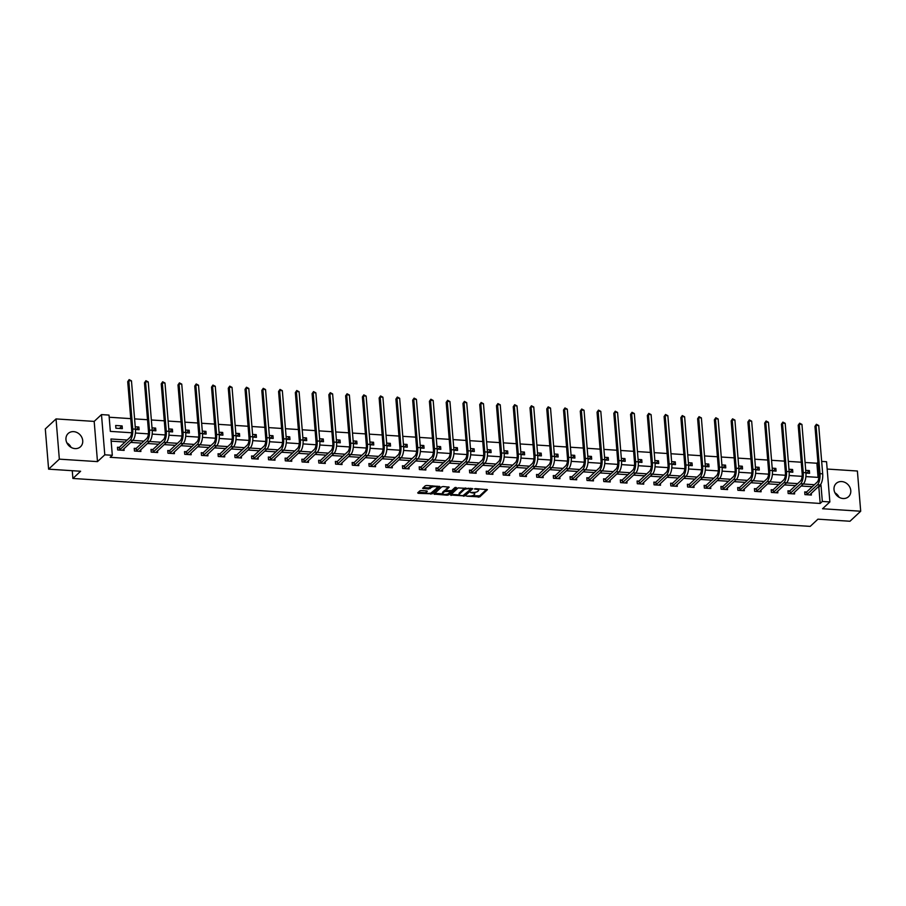 <?xml version="1.0" encoding="UTF-8"?>
<svg xmlns="http://www.w3.org/2000/svg" width="906" height="906" viewBox="0 0 906 906"><rect width="100%" height="100%" fill="white"/><g stroke="black" fill="none" stroke-linecap="round" stroke-linejoin="round"><path stroke-width="1.36" d="M466.635 496.182L479.761 496.907L487.428 489.659L475.514 488.628L474.416 488.968L476.375 489.274A3.647 1.246 175.3 0 1 478.651 490.237A3.647 1.246 175.3 0 1 478.391 490.758L477.768 491.346A3.647 1.246 175.3 0 1 473.034 492.388L470.554 492.524L472.445 492.932A3.647 1.246 175.3 0 1 474.733 493.895A3.647 1.246 175.3 0 1 474.472 494.416L473.838 495.004A3.647 1.246 175.3 0 1 469.115 496.046L466.635 496.182M66.885 442.887A9.049 7.803 -133 0 1 71.076 447.371M75.039 448.595A9.049 7.803 47 0 0 80.521 446.737A9.049 7.803 47 0 0 81.902 437.553A9.049 7.803 47 0 0 73.646 431.641A9.049 7.803 47 0 0 68.165 433.498A9.049 7.803 47 0 0 66.784 442.683A9.049 7.803 47 0 0 75.039 448.595M834.924 492.807A9.049 7.803 -133 0 1 839.115 497.292M843.09 498.515A9.049 7.803 47 0 0 848.571 496.658A9.049 7.803 47 0 0 849.953 487.473A9.049 7.803 47 0 0 841.697 481.562A9.049 7.803 47 0 0 836.215 483.419A9.049 7.803 47 0 0 834.834 492.604A9.049 7.803 47 0 0 843.09 498.515M421.301 490.554L419.818 490.882L417.689 492.875L418.323 493.328L432.241 493.815L439.92 486.567L426.76 485.469L425.276 485.786L422.626 488.345L428.674 489.002L431.426 487.485A3.046 1.042 175.3 0 1 434.778 486.601A3.046 1.042 175.3 0 1 437.281 487.417A3.046 1.042 175.3 0 1 437.066 487.847L432.071 492.513A3.046 1.042 175.3 0 1 428.708 493.396A3.046 1.042 175.3 0 1 426.205 492.581A3.046 1.042 175.3 0 1 426.42 492.139L427.338 491.211L426.624 490.905L421.301 490.554M48.607 469.161L45.3 428.946L56.036 418.923L59.343 459.149L48.607 469.161L80.623 471.245L72.899 478.459L810.213 526.386L817.937 519.172L849.964 521.256L860.7 511.233L822.557 508.753L829.862 501.935L822.331 501.448L820.19 503.453L110.17 457.304L112.31 455.299L104.79 454.812L101.483 414.597L109.003 415.084L110.351 431.381L131.642 432.774M59.343 459.149L97.486 461.618L104.79 454.812M450.497 495.004L465.05 495.944L472.717 488.708L458.085 487.915L450.497 495.004M447.168 495.208L434.008 494.098L441.686 486.85L443.159 486.533L449.195 487.179L446.035 490.214L446.669 490.667L451.686 490.576L454.891 487.587L456.42 487.564L448.651 494.88L447.168 495.208L447.088 494.189M860.7 511.233L857.393 471.018L827.155 469.048M70.215 445.922L70.294 446.885M72.254 470.701L72.899 478.459M820.19 503.453L818.843 487.145L817.892 487.088M812.274 486.726L801.13 486.001M795.513 485.627L784.37 484.903M778.741 484.54L767.597 483.815M761.98 483.453L750.836 482.728M745.219 482.366L734.075 481.641M728.458 481.279L717.314 480.554M711.697 480.18L700.553 479.455M694.936 479.093L683.792 478.368M678.175 478.006L667.031 477.281M661.414 476.918L650.27 476.194M644.653 475.831L633.509 475.106M627.892 474.733L616.748 474.008M611.131 473.645L599.976 472.921M594.359 472.558L583.215 471.833M577.598 471.471L566.454 470.746M560.837 470.384L549.693 469.659M544.076 469.285L532.932 468.561M527.315 468.198L516.171 467.473M510.554 467.111L499.41 466.386M493.793 466.024L482.649 465.299M477.032 464.937L465.888 464.212M460.271 463.838L449.127 463.113M443.51 462.751L432.366 462.026M426.749 461.664L415.594 460.939M409.976 460.576L398.833 459.852M393.215 459.489L382.072 458.764M376.454 458.391L365.311 457.666M359.693 457.304L348.55 456.579M342.932 456.216L331.789 455.492M326.171 455.129L315.028 454.404M309.41 454.031L298.267 453.317M292.649 452.943L281.506 452.219M275.888 451.856L264.745 451.131M259.127 450.769L247.984 450.044M242.366 449.682L231.211 448.957M225.594 448.583L214.45 447.87M208.833 447.496L197.689 446.771M192.072 446.409L180.928 445.684M175.311 445.322L164.167 444.597M158.55 444.234L147.406 443.51M141.789 443.136L130.645 442.411M125.028 442.049L111.155 441.154M806.453 492.015L804.709 491.901L804.924 494.619L811.38 495.038L811.232 493.294M789.681 490.927L787.937 490.814L788.163 493.532L794.607 493.951L794.471 492.207M772.92 489.84L771.176 489.727L771.402 492.445L777.846 492.864L777.71 491.12M756.159 488.753L754.415 488.64L754.641 491.358L761.085 491.777L760.949 490.033M739.398 487.666L737.654 487.553L737.88 490.271L744.324 490.69L744.188 488.946M722.637 486.567L720.893 486.454L721.119 489.172L727.563 489.591L727.416 487.847M705.876 485.48L704.132 485.367L704.358 488.085L710.802 488.504L710.655 486.76M689.115 484.393L687.371 484.28L687.597 486.998L694.041 487.417L693.894 485.673M672.354 483.306L670.61 483.192L670.836 485.91L677.28 486.329L677.133 484.585M655.593 482.219L653.849 482.105L654.064 484.823L660.519 485.242L660.372 483.498M638.832 481.12L637.088 481.007L637.303 483.725L643.758 484.144L643.611 482.4M622.071 480.033L620.327 479.92L620.542 482.638L626.997 483.057L626.85 481.312M605.299 478.946L603.555 478.832L603.781 481.55L610.225 481.969L610.089 480.225M588.538 477.858L586.794 477.745L587.02 480.463L593.464 480.882L593.328 479.138M571.777 476.771L570.033 476.658L570.259 479.365L576.703 479.784L576.567 478.051M555.016 475.673L553.272 475.559L553.498 478.277L559.942 478.696L559.795 476.952M538.255 474.585L536.511 474.472L536.737 477.19L543.181 477.609L543.034 475.865M521.494 473.498L519.75 473.385L519.976 476.103L526.42 476.522L526.273 474.778M504.733 472.411L502.989 472.298L503.215 475.016L509.659 475.435L509.512 473.691M487.972 471.324L486.228 471.211L486.454 473.917L492.898 474.336L492.751 472.604M471.211 470.225L469.467 470.112L469.682 472.83L476.137 473.249L475.99 471.505M454.45 469.138L452.706 469.025L452.921 471.743L459.376 472.162L459.229 470.418M437.689 468.051L435.945 467.938L436.16 470.656L442.604 471.075L442.468 469.331M420.916 466.964L419.172 466.85L419.399 469.568L425.843 469.988L425.707 468.243M404.155 465.865L402.411 465.752L402.638 468.47L409.082 468.889L408.946 467.156M387.394 464.778L385.65 464.665L385.877 467.383L392.321 467.802L392.185 466.058M370.633 463.691L368.889 463.578L369.116 466.296L375.56 466.715L375.412 464.971M353.872 462.604L352.128 462.49L352.355 465.208L358.799 465.627L358.651 463.883M337.111 461.516L335.367 461.403L335.594 464.121L342.038 464.54L341.89 462.796M320.35 460.418L318.606 460.305L318.833 463.023L325.277 463.442L325.129 461.698M303.589 459.331L301.845 459.217L302.06 461.935L308.516 462.354L308.368 460.61M286.828 458.243L285.084 458.13L285.299 460.848L291.755 461.267L291.607 459.523M270.067 457.156L268.323 457.043L268.538 459.761L274.994 460.18L274.846 458.436M253.295 456.069L251.551 455.956L251.777 458.674L258.221 459.093L258.085 457.349M236.534 454.971L234.79 454.857L235.016 457.575L241.46 457.994L241.324 456.25M219.773 453.883L218.029 453.77L218.255 456.488L224.699 456.907L224.563 455.163M203.012 452.796L201.268 452.683L201.494 455.401L207.938 455.82L207.802 454.076M186.251 451.709L184.507 451.596L184.733 454.314L191.177 454.733L191.03 452.989M169.49 450.622L167.746 450.509L167.972 453.226L174.416 453.646L174.269 451.901M152.729 449.523L150.985 449.41L151.211 452.128L157.655 452.547L157.508 450.803M135.968 448.436L134.224 448.323L134.45 451.041L140.894 451.46L140.747 449.716M119.207 447.349L117.463 447.236L117.678 449.954L124.133 450.373L123.986 448.629M818.05 477.383L816.884 463.238L805.083 462.468M801.232 462.219L788.311 461.38M784.471 461.131L771.55 460.293M767.71 460.044L754.789 459.206M750.938 458.946L738.028 458.108M734.177 457.858L721.267 457.02M717.416 456.771L704.506 455.933M700.655 455.684L687.745 454.846M683.894 454.597L670.984 453.747M667.133 453.498L654.223 452.66M650.372 452.411L637.462 451.573M633.611 451.324L620.701 450.486M616.85 450.237L603.928 449.399M600.089 449.15L587.167 448.3M583.328 448.051L570.406 447.213M566.556 446.964L553.645 446.126M549.795 445.877L536.884 445.039M533.034 444.789L520.123 443.951M516.273 443.702L503.362 442.853M499.512 442.604L486.601 441.766M482.751 441.516L469.84 440.678M465.99 440.429L453.079 439.591M449.229 439.342L436.318 438.504M432.468 438.255L419.546 437.405M415.707 437.156L402.785 436.318M398.946 436.069L386.024 435.231M382.173 434.982L369.263 434.144M365.412 433.895L352.502 433.057M348.651 432.808L335.741 431.958M331.89 431.709L318.98 430.871M315.129 430.622L302.219 429.784M298.368 429.535L285.458 428.697M281.607 428.447L268.697 427.609M264.846 427.349L251.936 426.511M248.085 426.262L235.164 425.424M231.324 425.174L218.403 424.336M214.552 424.087L201.642 423.249M197.791 423L184.881 422.162M181.03 421.902L168.12 421.064M164.269 420.814L151.359 419.976M147.508 419.727L134.598 418.889M130.747 418.64L109.184 417.236M805.944 473.068L809.59 473.306L809.364 470.588L805.728 470.35M789.183 471.981L792.829 472.219L792.603 469.501L788.967 469.263M772.422 470.882L776.068 471.12L775.842 468.402L772.206 468.175M755.661 469.795L759.296 470.033L759.081 467.315L755.445 467.077M738.9 468.708L742.535 468.946L742.32 466.228L738.673 465.99M722.139 467.621L725.774 467.858L725.559 465.14L721.912 464.903M705.378 466.533L709.013 466.771L708.786 464.053L705.151 463.815M688.617 465.435L692.252 465.673L692.025 462.955L688.39 462.728M671.856 464.348L675.491 464.585L675.264 461.867L671.629 461.63M655.083 463.26L658.73 463.498L658.503 460.78L654.868 460.542M638.322 462.173L641.969 462.411L641.742 459.693L638.107 459.455M621.561 461.086L625.208 461.324L624.981 458.606L621.346 458.368M604.8 459.988L608.447 460.225L608.22 457.507L604.585 457.281M588.039 458.9L591.686 459.138L591.459 456.42L587.824 456.182M571.278 457.813L574.914 458.051L574.698 455.333L571.052 455.095M554.517 456.726L558.153 456.964L557.937 454.246L554.291 454.008M537.756 455.639L541.392 455.877L541.176 453.159L537.53 452.921M520.995 454.54L524.631 454.778L524.404 452.06L520.769 451.822M504.234 453.453L507.87 453.691L507.643 450.973L504.008 450.735M487.473 452.366L491.109 452.604L490.882 449.886L487.247 449.648M470.701 451.279L474.348 451.516L474.121 448.798L470.486 448.561M453.94 450.191L457.587 450.418L457.36 447.711L453.725 447.473M437.179 449.093L440.826 449.331L440.599 446.613L436.964 446.375M420.418 448.006L424.065 448.244L423.838 445.526L420.203 445.288M403.657 446.918L407.292 447.156L407.077 444.438L403.442 444.2M386.896 445.831L390.531 446.069L390.316 443.351L386.669 443.113M370.135 444.744L373.77 444.971L373.555 442.264L369.908 442.026M353.374 443.646L357.009 443.883L356.783 441.165L353.147 440.928M336.613 442.558L340.248 442.796L340.022 440.078L336.386 439.84M319.852 441.471L323.487 441.709L323.261 438.991L319.625 438.753M303.08 440.384L306.726 440.622L306.5 437.904L302.864 437.666M286.319 439.297L289.965 439.523L289.739 436.805L286.103 436.579M269.558 438.198L273.204 438.436L272.978 435.718L269.342 435.48M252.797 437.111L256.443 437.349L256.217 434.631L252.581 434.393M236.036 436.024L239.682 436.262L239.456 433.544L235.82 433.306M219.275 434.937L222.91 435.174L222.695 432.456L219.059 432.219M202.514 433.849L206.149 434.076L205.934 431.358L202.287 431.131M185.753 432.751L189.388 432.989L189.173 430.271L185.526 430.033M168.992 431.664L172.627 431.902L172.4 429.184L168.765 428.946M152.231 430.577L155.866 430.814L155.639 428.096L152.004 427.859M135.47 429.489L139.105 429.727L138.878 427.009L135.243 426.771M122.117 425.911L115.674 425.492L115.9 428.21L122.344 428.629L122.117 425.911L119.411 428.447M97.486 461.618L94.179 421.403L56.036 418.923M94.179 421.403L101.483 414.597M816.884 463.238L817.903 462.275M821.663 461.403L826.555 461.72L829.862 501.935M127.168 440.044L110.974 438.991L112.31 455.299M822.331 501.448L820.995 485.14L820.032 485.084M814.415 484.721L803.271 483.997M797.654 483.623L786.51 482.909M780.893 482.536L769.749 481.811M764.132 481.448L752.988 480.724M747.371 480.361L736.227 479.636M730.61 479.274L719.466 478.549M713.849 478.175L702.705 477.451M697.088 477.088L685.944 476.363M680.327 476.001L669.172 475.276M663.554 474.914L652.411 474.189M646.793 473.827L635.65 473.102M630.032 472.728L618.889 472.003M613.271 471.641L602.128 470.916M596.51 470.554L585.367 469.829M579.749 469.467L568.606 468.742M562.988 468.379L551.845 467.655M546.227 467.281L535.084 466.556M529.466 466.194L518.323 465.469M512.705 465.106L501.562 464.382M495.944 464.019L484.789 463.294M479.172 462.932L468.028 462.207M462.411 461.834L451.267 461.109M445.65 460.746L434.506 460.022M428.889 459.659L417.745 458.934M412.128 458.572L400.984 457.847M395.367 457.485L384.223 456.76M378.606 456.386L367.462 455.661M361.845 455.299L350.701 454.574M345.084 454.212L333.94 453.487M328.323 453.125L317.179 452.4M311.562 452.037L300.407 451.313M294.79 450.939L283.646 450.214M278.029 449.852L266.885 449.127M261.268 448.764L250.124 448.04M244.507 447.677L233.363 446.952M227.746 446.579L216.602 445.865M210.985 445.492L199.841 444.767M194.224 444.404L183.08 443.68M177.463 443.317L166.319 442.592M160.702 442.23L149.558 441.505M143.941 441.131L132.797 440.407M135.413 433.011L148.403 433.861M152.174 434.099L165.164 434.948M168.935 435.197L181.925 436.035M185.696 436.284L198.686 437.122M202.457 437.372L215.447 438.221M219.218 438.459L232.208 439.308M235.979 439.557L248.969 440.395M252.74 440.644L265.741 441.482M269.512 441.732L282.502 442.57M286.273 442.819L299.263 443.668M303.034 443.906L316.024 444.755M319.795 445.005L332.785 445.843M336.556 446.092L349.546 446.93M353.317 447.179L366.307 448.028M370.078 448.266L383.068 449.116M386.839 449.353L399.829 450.203M403.6 450.452L416.59 451.29M420.361 451.539L433.351 452.377M437.122 452.626L450.123 453.476M453.895 453.713L466.884 454.563M470.656 454.801L483.645 455.65M487.417 455.899L500.406 456.737M504.178 456.986L517.167 457.824M520.939 458.074L533.928 458.923M537.7 459.161L550.689 460.01M554.461 460.248L567.45 461.097M571.222 461.347L584.211 462.185M587.983 462.434L600.972 463.272M604.744 463.521L617.745 464.37M621.516 464.608L634.506 465.458M638.277 465.695L651.267 466.545M655.038 466.794L668.028 467.632M671.799 467.881L684.789 468.719M688.56 468.968L701.55 469.818M705.321 470.055L718.311 470.905M722.082 471.143L735.072 471.992M738.843 472.241L751.833 473.079M755.604 473.328L768.594 474.166M772.365 474.416L785.355 475.265M789.126 475.503L802.127 476.352M805.898 476.59L818.888 477.439M818.843 487.145L820.995 485.14M809.364 470.588L806.657 473.113M792.603 469.501L789.896 472.026M775.842 468.402L773.135 470.939M759.081 467.315L756.374 469.84M742.32 466.228L739.613 468.753M725.559 465.14L722.841 467.666M708.786 464.053L706.08 466.579M692.025 462.955L689.319 465.491M675.264 461.867L672.558 464.393M658.503 460.78L655.797 463.306M641.742 459.693L639.036 462.219M624.981 458.606L622.275 461.131M608.22 457.507L605.514 460.044M591.459 456.42L588.753 458.946M574.698 455.333L571.992 457.858M557.937 454.246L555.231 456.771M541.176 453.159L538.458 455.684M524.404 452.06L521.697 454.586M507.643 450.973L504.936 453.498M490.882 449.886L488.175 452.411M474.121 448.798L471.414 451.324M457.36 447.711L454.653 450.237M440.599 446.613L437.892 449.138M423.838 445.526L421.131 448.051M407.077 444.438L404.37 446.964M390.316 443.351L387.609 445.877M373.555 442.264L370.837 444.789M356.783 441.165L354.076 443.691M340.022 440.078L337.315 442.604M323.261 438.991L320.554 441.516M306.5 437.904L303.793 440.429M289.739 436.805L287.032 439.342M272.978 435.718L270.271 438.244M256.217 434.631L253.51 437.156M239.456 433.544L236.749 436.069M222.695 432.456L219.988 434.982M205.934 431.358L203.227 433.895M189.173 430.271L186.455 432.796M172.4 429.184L169.694 431.709M155.639 428.096L152.933 430.622M138.878 427.009L136.172 429.535M474.733 493.895L474.642 492.807A3.647 1.246 175.3 0 0 474.359 492.377M478.651 490.237L478.561 489.149A3.647 1.246 175.3 0 0 478.391 488.821M472.219 495.752L479.67 495.82L486.601 489.353M464.359 495.118L471.89 488.402M451.154 494.382L459.353 494.914M463 495.65L470.701 489.206L468.719 488.776A3.647 1.246 175.3 0 0 463.997 489.818L459.444 494.064A3.647 1.246 175.3 0 0 459.183 494.585A3.647 1.246 175.3 0 0 461.471 495.548L463 495.65M465.537 487.983A3.647 1.246 175.3 0 0 463.906 488.73L463.997 489.818M459.183 494.585L459.104 493.498A3.647 1.246 175.3 0 1 459.353 492.977L463.906 488.73M442.717 493.838L434.755 493.317M448.368 486.873L445.979 489.433M455.424 487.383L448.561 493.793L448.651 494.88M442.841 493.192A3.046 1.042 175.3 0 0 442.626 493.623A3.046 1.042 175.3 0 0 445.129 494.438A3.046 1.042 175.3 0 0 448.493 493.555L450.248 491.913L449.614 491.448L444.608 491.55L442.841 493.192L442.751 492.105A3.046 1.042 175.3 0 0 442.536 492.536L442.626 493.623M445.945 490.135L444.518 490.463L444.608 491.55M442.751 492.105L444.518 490.463M447.338 494.121L448.561 493.793M426.205 492.581L426.114 491.494A3.046 1.042 175.3 0 1 426.33 491.052L426.511 490.893M437.281 487.417L437.19 486.329A3.046 1.042 175.3 0 0 437.122 486.137M432.456 485.831A3.046 1.042 175.3 0 0 431.335 486.397L431.426 487.485M423.374 487.575L428.583 487.915L431.335 486.397M430.984 493.057L439.082 486.262M418.357 492.252L426.284 492.773M809.636 494.925L820.134 484.993L817.45 484.812L806.668 494.733M804.777 492.739L806.714 491.901L817.223 482.094A5.798 2.163 -86.3 0 0 818.922 474.665L814.958 426.341L816.397 424.28L818.718 425.514L822.682 473.838A8.709 3.25 93.7 0 1 820.134 484.993M818.718 425.514L816.023 425.344L819.998 473.657A8.709 3.25 93.7 0 1 817.45 484.812M816.397 424.28L814.958 426.341M806.714 491.901L806.94 494.619M792.863 493.838L803.373 483.906L800.689 483.725L789.907 493.645M788.016 491.652L789.953 490.814L800.462 481.007A5.798 2.163 -86.3 0 0 802.161 473.566L798.186 425.254L799.636 423.193L801.946 424.427L805.921 472.739A8.709 3.25 93.7 0 1 803.373 483.906M801.946 424.427L799.262 424.257L803.237 472.57A8.709 3.25 93.7 0 1 800.689 483.725M799.636 423.193L798.186 425.254M789.953 490.814L790.179 493.532M776.102 492.751L786.612 482.807L783.928 482.638L773.146 492.558M771.244 490.565L773.192 489.727L783.701 479.92A5.798 2.163 -86.3 0 0 785.4 472.479L781.425 424.167L782.875 422.105L785.185 423.34L789.16 471.652A8.709 3.25 93.7 0 1 786.612 482.807M785.185 423.34L782.501 423.159L786.476 471.482A8.709 3.25 93.7 0 1 783.928 482.638M782.875 422.105L781.425 424.167M773.192 489.727L773.418 492.445M759.341 491.664L769.851 481.72L767.167 481.55L756.385 491.471M754.483 489.478L756.431 488.628L766.94 478.832A5.798 2.163 -86.3 0 0 768.639 471.392L764.664 423.079L766.102 421.018L768.424 422.253L772.399 470.565A8.709 3.25 93.7 0 1 769.851 481.72M768.424 422.253L765.74 422.071L769.715 470.395A8.709 3.25 93.7 0 1 767.167 481.55M766.102 421.018L764.664 423.079M756.431 488.628L756.657 491.346M742.58 490.576L753.09 480.633L750.395 480.463L739.624 490.384M737.722 488.379L739.67 487.541L750.179 477.745A5.798 2.163 -86.3 0 0 751.878 470.305L747.903 421.992L749.341 419.92L751.663 421.165L755.638 469.478A8.709 3.25 93.7 0 1 753.09 480.633M751.663 421.165L748.979 420.984L752.954 469.297A8.709 3.25 93.7 0 1 750.395 480.463M749.341 419.92L747.903 421.992M739.67 487.541L739.896 490.259M725.819 489.478L736.329 479.546L733.634 479.365L722.863 489.285M720.961 487.292L722.909 486.454L733.418 476.647A5.798 2.163 -86.3 0 0 735.117 469.217L731.142 420.894L732.58 418.832L734.902 420.067L738.877 468.391A8.709 3.25 93.7 0 1 736.329 479.546M734.902 420.067L732.218 419.897L736.193 468.209A8.709 3.25 93.7 0 1 733.634 479.365M732.58 418.832L731.142 420.894M722.909 486.454L723.135 489.172M709.058 488.391L719.557 478.459L716.873 478.277L706.102 488.198M704.2 486.205L706.148 485.367L716.657 475.559A5.798 2.163 -86.3 0 0 718.356 468.119L714.381 419.806L715.819 417.745L718.141 418.98L722.116 467.292A8.709 3.25 93.7 0 1 719.557 478.459M718.141 418.98L715.457 418.81L719.432 467.122A8.709 3.25 93.7 0 1 716.873 478.277M715.819 417.745L714.381 419.806M706.148 485.367L706.374 488.085M692.297 487.303L702.796 477.36L700.112 477.19L689.341 487.111M687.439 485.118L689.387 484.28L699.885 474.472A5.798 2.163 -86.3 0 0 701.595 467.032L697.62 418.719L699.058 416.658L701.38 417.893L705.355 466.205A8.709 3.25 93.7 0 1 702.796 477.36M701.38 417.893L698.696 417.711L702.66 466.035A8.709 3.25 93.7 0 1 700.112 477.19M699.058 416.658L697.62 418.719M689.387 484.28L689.613 486.998M675.536 486.216L686.035 476.273L683.351 476.103L672.58 486.024M670.678 484.031L672.626 483.181L683.124 473.385A5.798 2.163 -86.3 0 0 684.834 465.944L680.859 417.632L682.297 415.571L684.619 416.805L688.594 465.118A8.709 3.25 93.7 0 1 686.035 476.273M684.619 416.805L681.935 416.624L685.899 464.937A8.709 3.25 93.7 0 1 683.351 476.103M682.297 415.571L680.859 417.632M672.626 483.181L672.841 485.899M658.775 485.129L669.274 475.186L666.59 475.016L655.808 484.937M653.917 482.932L655.865 482.094L666.363 472.298A5.798 2.163 -86.3 0 0 668.062 464.857L664.098 416.545L665.536 414.472L667.858 415.707L671.822 464.031A8.709 3.25 93.7 0 1 669.274 475.186M667.858 415.707L665.163 415.537L669.138 463.849A8.709 3.25 93.7 0 1 666.59 475.016M665.536 414.472L664.098 416.545M655.865 482.094L656.08 484.812M642.014 484.031L652.513 474.098L649.828 473.917L639.047 483.838M637.156 481.845L639.104 481.007L649.602 471.199A5.798 2.163 -86.3 0 0 651.301 463.77L647.337 415.446L648.775 413.385L651.097 414.62L655.061 462.932A8.709 3.25 93.7 0 1 652.513 474.098M651.097 414.62L648.402 414.45L652.377 462.762A8.709 3.25 93.7 0 1 649.828 473.917M648.775 413.385L647.337 415.446M639.104 481.007L639.319 483.725M625.253 482.943L635.752 473.011L633.067 472.83L622.286 482.751M620.395 480.758L622.331 479.92L632.841 470.112A5.798 2.163 -86.3 0 0 634.54 462.672L630.565 414.359L632.014 412.298L634.325 413.532L638.3 461.845A8.709 3.25 93.7 0 1 635.752 473.011M634.325 413.532L631.641 413.363L635.616 461.675A8.709 3.25 93.7 0 1 633.067 472.83M632.014 412.298L630.565 414.359M622.331 479.92L622.558 482.638M608.481 481.856L618.991 471.913L616.307 471.743L605.525 481.664M603.634 479.67L605.57 478.832L616.08 469.025A5.798 2.163 -86.3 0 0 617.779 461.584L613.804 413.272L615.253 411.211L617.564 412.445L621.539 460.758A8.709 3.25 93.7 0 1 618.991 471.913M617.564 412.445L614.88 412.264L618.855 460.588A8.709 3.25 93.7 0 1 616.307 471.743M615.253 411.211L613.804 413.272M605.57 478.832L605.797 481.55M591.72 480.769L602.23 470.826L599.546 470.656L588.764 480.576M586.862 478.583L588.809 477.734L599.319 467.938A5.798 2.163 -86.3 0 0 601.018 460.497L597.043 412.185L598.492 410.124L600.803 411.358L604.778 459.67A8.709 3.25 93.7 0 1 602.23 470.826M600.803 411.358L598.119 411.177L602.094 459.489A8.709 3.25 93.7 0 1 599.546 470.656M598.492 410.124L597.043 412.185M588.809 477.734L589.036 480.452M574.959 479.67L585.469 469.738L582.773 469.568L572.003 479.478M570.101 477.485L572.048 476.647L582.558 466.85A5.798 2.163 -86.3 0 0 584.257 459.41L580.282 411.098L581.72 409.025L584.042 410.259L588.017 458.583A8.709 3.25 93.7 0 1 585.469 469.738M584.042 410.259L581.358 410.09L585.333 458.402A8.709 3.25 93.7 0 1 582.773 469.568M581.72 409.025L580.282 411.098M572.048 476.647L572.275 479.365M558.198 478.583L568.708 468.651L566.012 468.47L555.242 478.391M553.34 476.397L555.287 475.559L565.797 465.752A5.798 2.163 -86.3 0 0 567.496 458.323L563.521 409.999L564.959 407.938L567.281 409.172L571.256 457.485A8.709 3.25 93.7 0 1 568.708 468.651M567.281 409.172L564.597 409.002L568.572 457.315A8.709 3.25 93.7 0 1 566.012 468.47M564.959 407.938L563.521 409.999M555.287 475.559L555.514 478.277M541.437 477.496L551.935 467.564L549.251 467.383L538.481 477.303M536.579 475.31L538.526 474.472L549.036 464.665A5.798 2.163 -86.3 0 0 550.735 457.224L546.76 408.912L548.198 406.851L550.52 408.085L554.495 456.398A8.709 3.25 93.7 0 1 551.935 467.564M550.52 408.085L547.836 407.915L551.811 456.228A8.709 3.25 93.7 0 1 549.251 467.383M548.198 406.851L546.76 408.912M538.526 474.472L538.753 477.19M524.676 476.409L535.174 466.465L532.49 466.296L521.72 476.216M519.817 474.223L521.765 473.385L532.264 463.578A5.798 2.163 -86.3 0 0 533.974 456.137L529.999 407.825L531.437 405.763L533.759 406.998L537.734 455.31A8.709 3.25 93.7 0 1 535.174 466.465M533.759 406.998L531.075 406.817L535.038 455.14A8.709 3.25 93.7 0 1 532.49 466.296M531.437 405.763L529.999 407.825M521.765 473.385L521.992 476.103M507.915 475.322L518.413 465.378L515.729 465.208L504.959 475.129M503.057 473.136L505.004 472.286L515.503 462.49A5.798 2.163 -86.3 0 0 517.213 455.05L513.238 406.737L514.676 404.676L516.998 405.911L520.973 454.223A8.709 3.25 93.7 0 1 518.413 465.378M516.998 405.911L514.314 405.729L518.277 454.042A8.709 3.25 93.7 0 1 515.729 465.208M514.676 404.676L513.238 406.737M505.004 472.286L505.231 475.004M491.154 474.223L501.652 464.291L498.968 464.121L488.198 474.031M486.296 472.037L488.243 471.199L498.742 461.403A5.798 2.163 -86.3 0 0 500.44 453.963L496.477 405.639L497.915 403.578L500.237 404.812L504.2 453.136A8.709 3.25 93.7 0 1 501.652 464.291M500.237 404.812L497.553 404.642L501.516 452.955A8.709 3.25 93.7 0 1 498.968 464.121M497.915 403.578L496.477 405.639M488.243 471.199L488.459 473.917M474.393 473.136L484.891 463.204L482.207 463.023L471.426 472.943M469.535 470.95L471.482 470.112L481.981 460.305A5.798 2.163 -86.3 0 0 483.679 452.875L479.716 404.552L481.154 402.49L483.476 403.725L487.439 452.037A8.709 3.25 93.7 0 1 484.891 463.204M483.476 403.725L480.78 403.555L484.755 451.868A8.709 3.25 93.7 0 1 482.207 463.023M481.154 402.49L479.716 404.552M471.482 470.112L471.698 472.83M457.632 472.049L468.13 462.117L465.446 461.935L454.665 471.856M452.774 469.863L454.721 469.025L465.22 459.217A5.798 2.163 -86.3 0 0 466.918 451.777L462.955 403.464L464.393 401.403L466.715 402.638L470.678 450.95A8.709 3.25 93.7 0 1 468.13 462.117M466.715 402.638L464.019 402.468L467.994 450.78A8.709 3.25 93.7 0 1 465.446 461.935M464.393 401.403L462.955 403.464M454.721 469.025L454.937 471.743M440.86 470.961L451.369 461.018L448.685 460.848L437.904 470.769M436.013 468.776L437.949 467.938L448.459 458.13A5.798 2.163 -86.3 0 0 450.157 450.69L446.182 402.377L447.632 400.316L449.942 401.551L453.917 449.863A8.709 3.25 93.7 0 1 451.369 461.018M449.942 401.551L447.258 401.369L451.233 449.693A8.709 3.25 93.7 0 1 448.685 460.848M447.632 400.316L446.182 402.377M437.949 467.938L438.176 470.656M424.099 469.874L434.608 459.931L431.924 459.761L421.143 469.682M419.24 467.689L421.188 466.839L431.698 457.043A5.798 2.163 -86.3 0 0 433.396 449.603L429.421 401.29L430.871 399.229L433.181 400.463L437.156 448.776A8.709 3.25 93.7 0 1 434.608 459.931M433.181 400.463L430.497 400.282L434.472 448.595A8.709 3.25 93.7 0 1 431.924 459.761M430.871 399.229L429.421 401.29M421.188 466.839L421.415 469.557M407.338 468.776L417.847 458.844L415.163 458.663L404.382 468.583M402.479 466.59L404.427 465.752L414.937 455.956A5.798 2.163 -86.3 0 0 416.635 448.515L412.66 400.192L414.11 398.13L416.42 399.365L420.395 447.689A8.709 3.25 93.7 0 1 417.847 458.844M416.42 399.365L413.736 399.195L417.711 447.507A8.709 3.25 93.7 0 1 415.163 458.663M414.11 398.13L412.66 400.192M404.427 465.752L404.654 468.47M390.577 467.689L401.086 457.757L398.391 457.575L387.621 467.496M385.718 465.503L387.666 464.665L398.176 454.857A5.798 2.163 -86.3 0 0 399.874 447.417L395.899 399.104L397.338 397.043L399.659 398.278L403.634 446.59A8.709 3.25 93.7 0 1 401.086 457.757M399.659 398.278L396.975 398.108L400.95 446.42A8.709 3.25 93.7 0 1 398.391 457.575M397.338 397.043L395.899 399.104M387.666 464.665L387.893 467.383M373.816 466.601L384.325 456.658L381.63 456.488L370.86 466.409M368.957 464.416L370.905 463.578L381.415 453.77A5.798 2.163 -86.3 0 0 383.113 446.33L379.138 398.017L380.577 395.956L382.898 397.19L386.873 445.503A8.709 3.25 93.7 0 1 384.325 456.658M382.898 397.19L380.214 397.021L384.189 445.333A8.709 3.25 93.7 0 1 381.63 456.488M380.577 395.956L379.138 398.017M370.905 463.578L371.132 466.296M357.055 465.514L367.553 455.571L364.869 455.401L354.099 465.322M352.196 463.328L354.144 462.49L364.654 452.683A5.798 2.163 -86.3 0 0 366.352 445.242L362.377 396.93L363.816 394.869L366.137 396.103L370.112 444.416A8.709 3.25 93.7 0 1 367.553 455.571M366.137 396.103L363.453 395.922L367.428 444.246A8.709 3.25 93.7 0 1 364.869 455.401M363.816 394.869L362.377 396.93M354.144 462.49L354.371 465.197M340.294 464.427L350.792 454.484L348.108 454.314L337.338 464.234M335.435 462.241L337.383 461.392L347.881 451.596A5.798 2.163 -86.3 0 0 349.591 444.155L345.616 395.843L347.055 393.782L349.376 395.016L353.351 443.328A8.709 3.25 93.7 0 1 350.792 454.484M349.376 395.016L346.692 394.835L350.656 443.147A8.709 3.25 93.7 0 1 348.108 454.314M347.055 393.782L345.616 395.843M337.383 461.392L337.61 464.11M323.533 463.328L334.031 453.396L331.347 453.215L320.577 463.136M318.674 461.143L320.622 460.305L331.12 450.509A5.798 2.163 -86.3 0 0 332.83 443.068L328.855 394.744L330.294 392.683L332.615 393.917L336.59 442.241A8.709 3.25 93.7 0 1 334.031 453.396M332.615 393.917L329.931 393.748L333.895 442.06A8.709 3.25 93.7 0 1 331.347 453.215M330.294 392.683L328.855 394.744M320.622 460.305L320.849 463.023M306.772 462.241L317.27 452.309L314.586 452.128L303.804 462.049M301.913 460.055L303.861 459.217L314.359 449.41A5.798 2.163 -86.3 0 0 316.058 441.969L312.094 393.657L313.533 391.596L315.854 392.83L319.818 441.143A8.709 3.25 93.7 0 1 317.27 452.309M315.854 392.83L313.17 392.66L317.134 440.973A8.709 3.25 93.7 0 1 314.586 452.128M313.533 391.596L312.094 393.657M303.861 459.217L304.076 461.935M290.011 461.154L300.509 451.211L297.825 451.041L287.043 460.961M285.152 458.968L287.1 458.13L297.598 448.323A5.798 2.163 -86.3 0 0 299.297 440.882L295.333 392.57L296.772 390.509L299.093 391.743L303.057 440.056A8.709 3.25 93.7 0 1 300.509 451.211M299.093 391.743L296.398 391.573L300.373 439.886A8.709 3.25 93.7 0 1 297.825 451.041M296.772 390.509L295.333 392.57M287.1 458.13L287.315 460.848M273.25 460.067L283.748 450.123L281.064 449.954L270.282 459.874M268.391 457.881L270.339 457.043L280.837 447.236A5.798 2.163 -86.3 0 0 282.536 439.795L278.572 391.483L280.011 389.421L282.332 390.656L286.296 438.968A8.709 3.25 93.7 0 1 283.748 450.123M282.332 390.656L279.637 390.475L283.612 438.798A8.709 3.25 93.7 0 1 281.064 449.954M280.011 389.421L278.572 391.483M270.339 457.043L270.554 459.75M256.477 458.98L266.987 449.036L264.303 448.866L253.521 458.787M251.63 456.783L253.567 455.945L264.076 446.148A5.798 2.163 -86.3 0 0 265.775 438.708L261.8 390.395L263.25 388.334L265.56 389.569L269.535 437.881A8.709 3.25 93.7 0 1 266.987 449.036M265.56 389.569L262.876 389.387L266.851 437.7A8.709 3.25 93.7 0 1 264.303 448.866M263.25 388.334L261.8 390.395M253.567 455.945L253.793 458.663M239.716 457.881L250.226 447.949L247.542 447.768L236.76 457.689M234.858 455.695L236.806 454.857L247.315 445.05A5.798 2.163 -86.3 0 0 249.014 437.621L245.039 389.297L246.489 387.236L248.799 388.47L252.774 436.794A8.709 3.25 93.7 0 1 250.226 447.949M248.799 388.47L246.115 388.3L250.09 436.613A8.709 3.25 93.7 0 1 247.542 447.768M246.489 387.236L245.039 389.297M236.806 454.857L237.032 457.575M222.955 456.794L233.465 446.862L230.781 446.681L219.999 456.601M218.097 454.608L220.045 453.77L230.554 443.963A5.798 2.163 -86.3 0 0 232.253 436.522L228.278 388.21L229.728 386.149L232.038 387.383L236.013 435.695A8.709 3.25 93.7 0 1 233.465 446.862M232.038 387.383L229.354 387.213L233.329 435.526A8.709 3.25 93.7 0 1 230.781 446.681M229.728 386.149L228.278 388.21M220.045 453.77L220.271 456.488M206.194 455.707L216.704 445.763L214.009 445.593L203.238 455.514M201.336 453.521L203.284 452.683L213.793 442.875A5.798 2.163 -86.3 0 0 215.492 435.435L211.517 387.122L212.955 385.061L215.277 386.296L219.252 434.608A8.709 3.25 93.7 0 1 216.704 445.763M215.277 386.296L212.593 386.126L216.568 434.438A8.709 3.25 93.7 0 1 214.009 445.593M212.955 385.061L211.517 387.122M203.284 452.683L203.51 455.401M189.433 454.619L199.943 444.676L197.248 444.506L186.477 454.427M184.575 452.434L186.523 451.596L197.032 441.788A5.798 2.163 -86.3 0 0 198.731 434.348L194.756 386.035L196.194 383.974L198.516 385.209L202.491 433.521A8.709 3.25 93.7 0 1 199.943 444.676M198.516 385.209L195.832 385.027L199.807 433.351A8.709 3.25 93.7 0 1 197.248 444.506M196.194 383.974L194.756 386.035M186.523 451.596L186.749 454.302M172.672 453.532L183.171 443.589L180.487 443.419L169.716 453.34M167.814 451.335L169.762 450.497L180.271 440.701A5.798 2.163 -86.3 0 0 181.97 433.261L177.995 384.948L179.433 382.887L181.755 384.121L185.73 432.434A8.709 3.25 93.7 0 1 183.171 443.589M181.755 384.121L179.071 383.94L183.046 432.253A8.709 3.25 93.7 0 1 180.487 443.419M179.433 382.887L177.995 384.948M169.762 450.497L169.988 453.215M155.911 452.434L166.41 442.502L163.726 442.321L152.955 452.241M151.053 450.248L153.001 449.41L163.499 439.603A5.798 2.163 -86.3 0 0 165.209 432.173L161.234 383.85L162.672 381.788L164.994 383.023L168.969 431.347A8.709 3.25 93.7 0 1 166.41 442.502M164.994 383.023L162.31 382.853L166.274 431.165A8.709 3.25 93.7 0 1 163.726 442.321M162.672 381.788L161.234 383.85M153.001 449.41L153.227 452.128M139.15 451.347L149.649 441.415L146.965 441.233L136.194 451.154M134.292 449.161L136.24 448.323L146.738 438.515A5.798 2.163 -86.3 0 0 148.448 431.075L144.473 382.762L145.911 380.701L148.233 381.936L152.208 430.248A8.709 3.25 93.7 0 1 149.649 441.415M148.233 381.936L145.549 381.766L149.513 430.078A8.709 3.25 93.7 0 1 146.965 441.233M145.911 380.701L144.473 382.762M136.24 448.323L136.455 451.041M122.389 450.259L132.888 440.316L130.204 440.146L119.422 450.067M117.531 448.074L119.479 447.236L129.977 437.428A5.798 2.163 -86.3 0 0 131.676 429.988L127.712 381.675L129.15 379.614L131.472 380.848L135.436 429.161A8.709 3.25 93.7 0 1 132.888 440.316M131.472 380.848L128.788 380.667L132.752 428.991A8.709 3.25 93.7 0 1 130.204 440.146M129.15 379.614L127.712 381.675M119.479 447.236L119.694 449.954M472.4 492.343L472.445 492.932M476.318 488.685L476.375 489.274M479.67 495.82L479.761 496.907M478.198 496.148L478.289 497.224M464.959 494.857L465.05 495.944M463.521 495.616L463.566 496.273M451.041 494.483L451.131 495.469M470.622 488.311L470.678 488.991M470.203 488.289L470.248 488.878M468.674 488.187L468.719 488.776M459.353 492.977L459.444 494.064M434.642 493.419L434.721 494.393M445.945 489.127L446.035 490.214M449.569 490.859L449.614 491.448M446.024 490.486L446.08 491.222M426.33 491.052L426.42 492.139M430.056 487.587L430.146 488.674M428.583 487.915L428.674 489.002M423.261 487.677L423.34 488.651M432.162 492.728L432.241 493.815M430.69 493.147L430.769 494.144M418.244 492.354L418.323 493.328M822.682 473.838L819.998 473.657M805.921 472.739L803.237 472.57M789.16 471.652L786.476 471.482M772.399 470.565L769.715 470.395M755.638 469.478L752.954 469.297M738.877 468.391L736.193 468.209M722.116 467.292L719.432 467.122M705.355 466.205L702.66 466.035M688.594 465.118L685.899 464.937M671.822 464.031L669.138 463.849M655.061 462.932L652.377 462.762M638.3 461.845L635.616 461.675M621.539 460.758L618.855 460.588M604.778 459.67L602.094 459.489M588.017 458.583L585.333 458.402M571.256 457.485L568.572 457.315M554.495 456.398L551.811 456.228M537.734 455.31L535.038 455.14M520.973 454.223L518.277 454.042M504.2 453.136L501.516 452.955M487.439 452.037L484.755 451.868M470.678 450.95L467.994 450.78M453.917 449.863L451.233 449.693M437.156 448.776L434.472 448.595M420.395 447.689L417.711 447.507M403.634 446.59L400.95 446.42M386.873 445.503L384.189 445.333M370.112 444.416L367.428 444.246M353.351 443.328L350.656 443.147M336.59 442.241L333.895 442.06M319.818 441.143L317.134 440.973M303.057 440.056L300.373 439.886M286.296 438.968L283.612 438.798M269.535 437.881L266.851 437.7M252.774 436.794L250.09 436.613M236.013 435.695L233.329 435.526M219.252 434.608L216.568 434.438M202.491 433.521L199.807 433.351M185.73 432.434L183.046 432.253M168.969 431.347L166.274 431.165M152.208 430.248L149.513 430.078M135.436 429.161L132.752 428.991M470.69 488.323L470.758 489.093M445.865 489.285L445.956 490.373M450.259 490.905L450.327 491.754"/></g></svg>
